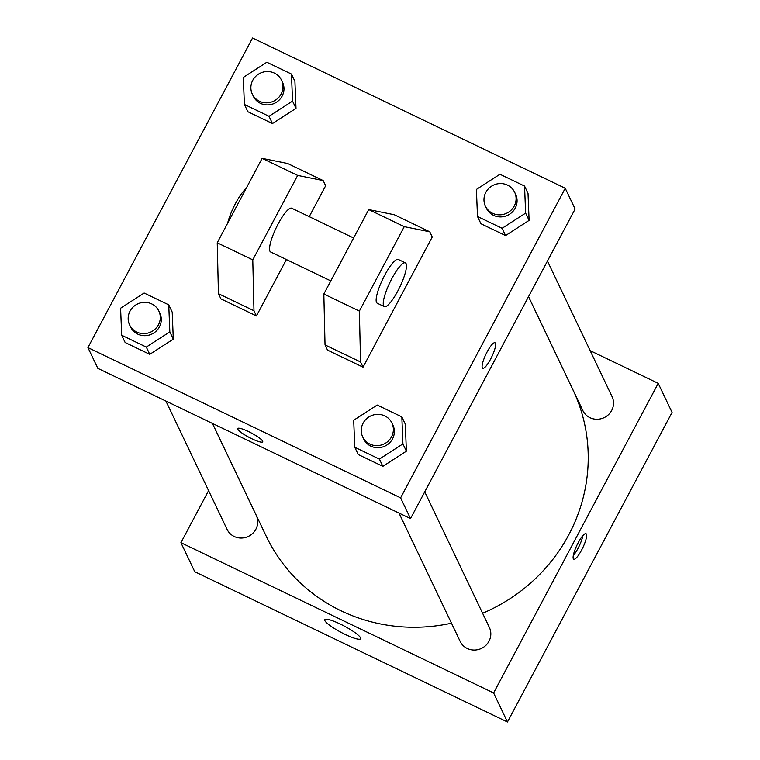 <?xml version="1.0" encoding="UTF-8"?>
<svg xmlns="http://www.w3.org/2000/svg" width="760" height="760" viewBox="0 0 760 760"><rect width="100%" height="100%" fill="white"/><g stroke="black" fill="none" stroke-linecap="round" stroke-linejoin="round"><path stroke-width="1.14" d="M590.14 350.635L658.217 383.353L672.068 412.414L507.461 722L194.769 571.729L180.918 542.678L208.591 490.627M482.609 613.263A169.927 162.925 -25.5 0 0 568.812 534.736A169.927 162.925 -25.5 0 0 572.964 389.899L528.523 296.666M212.458 423.434L266.18 536.133A169.927 162.925 -25.5 0 0 451.487 623.19M658.217 383.353L493.611 692.949L180.918 542.678M165.898 401.062L227.059 529.359A16.188 15.513 -25.5 0 0 241.214 538.042A16.188 15.513 -25.5 0 0 255.883 529.226A16.188 15.513 -25.5 0 0 256.272 515.432L212.41 423.415M528.542 296.628L582.863 410.599A16.188 15.513 -25.5 0 0 597.028 419.273A16.188 15.513 -25.5 0 0 611.686 410.466A16.188 15.513 -25.5 0 0 612.085 396.673L547.447 261.07M424.735 491.862L489.373 627.456A16.188 15.513 154.5 0 1 481.441 648.422A16.188 15.513 154.5 0 1 460.151 641.383L399 513.086M493.611 692.949L507.461 722M360.525 637.792A20.292 3.524 28 0 1 360.62 638.751A20.292 3.524 28 0 1 341.05 632.339A20.292 3.524 28 0 1 324.786 619.694A20.292 3.524 28 0 1 342.285 625.043A20.292 3.524 28 0 1 360.525 637.792M578.142 542.82A14.165 3.183 -64.3 0 1 586.008 533.691A14.165 3.183 -64.3 0 1 582.739 547.827A14.165 3.183 -64.3 0 1 573.733 559.217A14.165 3.183 -64.3 0 1 578.142 542.82M582.872 535.619A14.165 3.183 -64.3 0 1 573.287 555.56M575.12 209.019L410.514 518.614L97.822 368.344L87.932 347.586L252.538 38L565.231 188.271L575.12 209.019M248.482 431.547A14.165 2.46 28 0 1 262.713 441.826A14.165 2.46 28 0 1 249.052 437.351A14.165 2.46 28 0 1 237.709 428.526A14.165 2.46 28 0 1 248.482 431.547M565.231 188.271L400.615 497.857L410.514 518.614M400.615 497.857L87.932 347.586M237.709 428.526A14.165 2.46 -152 0 0 249.061 437.342A14.165 2.46 -152 0 0 262.713 441.826M482.724 368.277A14.165 3.183 115.7 0 0 491.169 358.026A14.165 3.183 115.7 0 0 495.406 343.197A14.165 3.183 -64.3 0 1 491.169 358.036A14.165 3.183 -64.3 0 1 482.724 368.277A14.165 3.183 -64.3 0 1 485.991 354.141A14.165 3.183 -64.3 0 1 494.997 342.75A14.165 3.183 -64.3 0 1 495.406 343.206A14.165 3.183 115.7 0 0 494.988 342.75M296.01 108.357L272.469 123.547L247.855 111.72L272.469 123.547L296.01 108.357L294.918 81.339L296.01 108.357L292.543 101.099L269.012 116.289L244.397 104.453L243.304 77.434L266.836 62.244L291.46 74.072L292.543 101.099M173.299 339.14L149.758 354.341L125.143 342.503L149.758 354.341L173.299 339.14L172.207 312.123L173.299 339.14L169.832 331.882L146.3 347.073L121.685 335.245L120.593 308.218L144.134 293.027L168.748 304.855L169.832 331.882M406.391 451.164L382.859 466.355L358.235 454.527L382.859 466.355L406.391 451.164L405.308 424.137L406.391 451.164L402.923 443.897L379.392 459.097L354.777 447.26L353.695 420.242L377.226 405.042L401.84 416.879L402.923 443.897M529.102 220.381L505.571 235.571L480.947 223.744L505.571 235.571L529.102 220.381L528.019 193.353L529.102 220.381L525.635 213.113L502.103 228.304L477.489 216.476L476.406 189.449L499.938 174.258L524.552 186.086L525.635 213.113M286.416 259.559L256.443 315.941L220.913 298.86L218.434 293.673L217.236 242.791L262.133 158.355L287.651 163.505L323.18 180.585L325.651 185.773L309.225 216.657M432.25 236.996L363.042 367.166L360.563 361.978L359.366 311.096L404.263 226.66L429.78 231.809L432.25 236.996M429.78 231.809L394.25 214.738L368.733 209.579L323.836 294.015L325.033 344.907L327.503 350.094L363.042 367.166M353.628 237.994L291.669 208.221A24.273 5.462 115.7 0 0 276.231 227.734A24.273 5.462 115.7 0 0 270.636 251.978L330.809 280.896M323.18 180.585L297.663 175.427L252.776 259.863L253.973 310.755L256.443 315.941M384.341 306.622L377.235 303.212A24.273 5.462 -64.3 0 1 382.831 278.967A24.273 5.462 -64.3 0 1 398.269 259.445L405.374 262.865A24.273 5.462 -64.3 0 1 406.087 263.635A24.273 5.462 -64.3 0 1 398.82 289.056A24.273 5.462 -64.3 0 1 384.341 306.622A24.273 5.462 -64.3 0 1 389.937 282.378A24.273 5.462 -64.3 0 1 405.374 262.865M245.945 188.793A24.273 5.462 115.7 0 0 227.648 223.221M262.133 158.355L297.663 175.427M368.733 209.579L404.263 226.66M217.236 242.791L252.776 259.863M323.836 294.015L359.366 311.096M218.434 293.673L253.973 310.755M325.033 344.907L360.563 361.978M362.71 436.952L363.698 439.033A16.188 15.513 -25.5 0 0 377.862 447.706A16.188 15.513 -25.5 0 0 392.521 438.9A16.188 15.513 -25.5 0 0 392.92 425.106L391.932 423.026A16.188 15.513 -25.5 0 0 370.642 415.986A16.188 15.513 -25.5 0 0 362.71 436.952A16.188 15.513 -25.5 0 0 376.874 445.635A16.188 15.513 -25.5 0 0 391.533 436.82A16.188 15.513 -25.5 0 0 391.932 423.026M401.84 416.879L405.308 424.137M379.392 459.097L382.859 466.355M354.777 447.26L358.235 454.527M129.618 324.938L130.606 327.009A16.188 15.513 -25.5 0 0 144.77 335.692A16.188 15.513 -25.5 0 0 159.429 326.876A16.188 15.513 -25.5 0 0 159.828 313.082L158.831 311.011A16.188 15.513 -25.5 0 0 137.55 303.971A16.188 15.513 -25.5 0 0 129.618 324.938A16.188 15.513 -25.5 0 0 143.773 333.621A16.188 15.513 -25.5 0 0 158.441 324.805A16.188 15.513 -25.5 0 0 158.831 311.011M168.748 304.855L172.207 312.123M146.3 347.073L149.758 354.341M121.685 335.245L125.143 342.503M485.421 206.169L486.409 208.25A16.188 15.513 -25.5 0 0 500.574 216.923A16.188 15.513 -25.5 0 0 515.232 208.116A16.188 15.513 -25.5 0 0 515.631 194.322L514.644 192.242A16.188 15.513 -25.5 0 0 493.354 185.202A16.188 15.513 -25.5 0 0 485.421 206.169A16.188 15.513 -25.5 0 0 499.586 214.852A16.188 15.513 -25.5 0 0 514.244 206.036A16.188 15.513 -25.5 0 0 514.644 192.242M524.552 186.086L528.019 193.353M502.103 228.304L505.571 235.571M477.489 216.476L480.947 223.744M252.329 94.154L253.317 96.225A16.188 15.513 -25.5 0 0 267.473 104.909A16.188 15.513 -25.5 0 0 282.14 96.093A16.188 15.513 -25.5 0 0 282.53 82.298L281.542 80.227A16.188 15.513 -25.5 0 0 260.262 73.178A16.188 15.513 -25.5 0 0 252.329 94.154A16.188 15.513 -25.5 0 0 266.484 102.828A16.188 15.513 -25.5 0 0 281.152 94.021A16.188 15.513 -25.5 0 0 281.542 80.227M291.46 74.072L294.918 81.339M269.012 116.289L272.469 123.547M244.397 104.453L247.855 111.72"/></g></svg>
